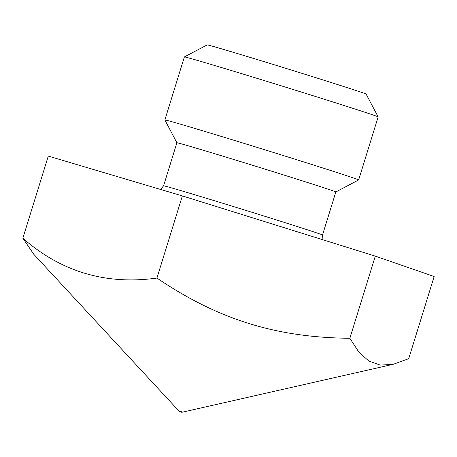 <?xml version="1.0" encoding="UTF-8"?>
<svg xmlns="http://www.w3.org/2000/svg" width="457" height="457" viewBox="0 0 457 457"><rect width="100%" height="100%" fill="white"/><g stroke="black" fill="none" stroke-linecap="round" stroke-linejoin="round"><path stroke-width="0.69" d="M434.15 276.514L375.294 256.126L182.36 195.916L48.282 156.083L22.85 238.24C61.261 271.846 105.95 285.122 156.928 278.067C218.138 319.466 276.091 337.546 349.862 338.283L358.859 352.107L368.85 361.064L380.31 365.114L393.323 364.28L408.718 358.665L434.15 276.514M182.703 412.088L178.836 410.889L33.789 254.286L22.85 238.24M182.36 195.916L156.928 278.067M375.294 256.126L349.862 338.283M163.566 185.828L176.893 142.767A83.185 0.868 17.2 0 1 178.836 143.172A83.185 0.868 -162.8 0 1 265.271 169.216A83.185 0.868 -162.8 0 1 335.832 191.969L322.499 235.024A83.185 0.868 -162.8 0 0 251.938 212.277A83.185 0.868 -162.8 0 0 165.508 186.228A83.185 0.868 17.2 0 0 163.566 185.828L160.567 189.438M335.826 191.969L358.631 179.949A101.425 1.063 -162.8 0 0 358.642 179.938A101.425 1.063 -162.8 0 0 272.612 152.204A101.425 1.063 -162.8 0 0 167.233 120.448A101.425 1.063 17.2 0 0 164.868 119.957A101.425 1.063 17.2 0 1 164.868 119.957L176.893 142.773M378.15 116.906L366.12 94.096A83.185 0.868 -162.8 0 0 295.148 71.229A83.185 0.868 -162.8 0 0 209.129 45.312A83.185 0.868 17.2 0 0 207.192 44.9L184.382 56.925A101.425 1.063 17.2 0 1 184.382 56.925A101.425 1.063 17.2 0 1 186.742 57.428A101.425 1.063 -162.8 0 1 291.617 89.024A101.425 1.063 -162.8 0 1 378.15 116.906A101.425 1.063 -162.8 0 0 378.15 116.906L358.642 179.938M178.836 410.889A4.096 4.096 0 0 0 182.749 412.1L393.323 364.28M322.99 239.805L322.499 235.024M184.377 56.931L164.868 119.957"/></g></svg>
